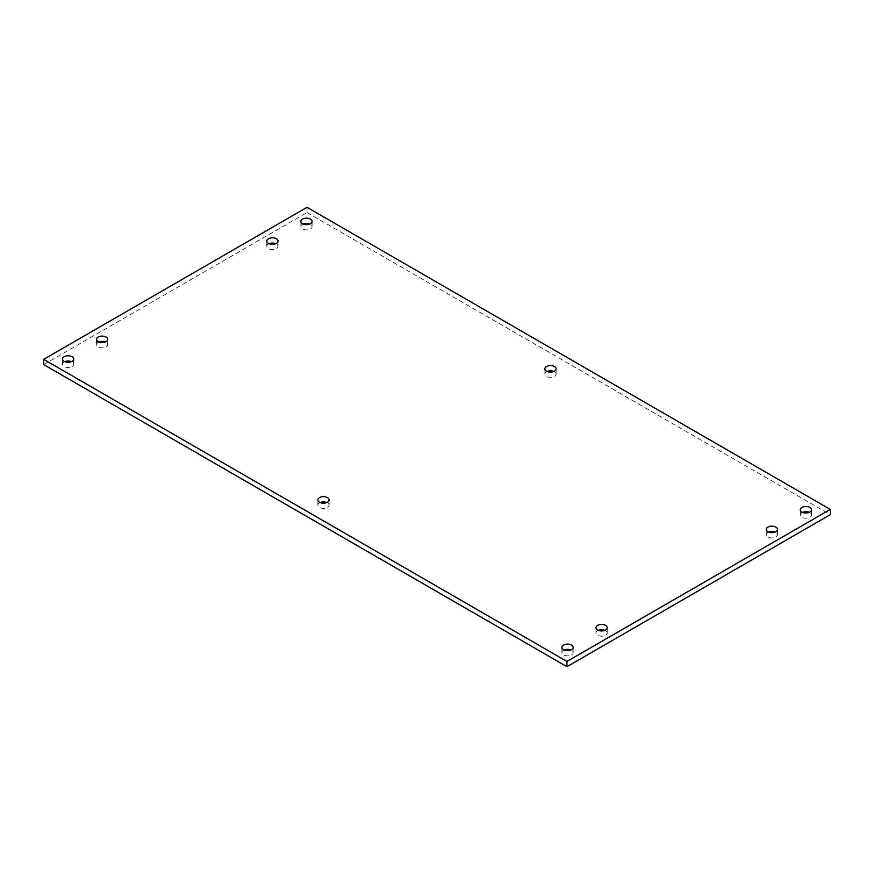 <?xml version="1.0" encoding="UTF-8"?>
<svg xmlns="http://www.w3.org/2000/svg" width="874" height="874" viewBox="0 0 874 874"><rect width="100%" height="100%" fill="white"/><g stroke="black" fill="none" stroke-linecap="round" stroke-linejoin="round"><path stroke-width="0.66" stroke-dasharray="4.37 3.28" d="M320.179 502.528A5.615 3.245 0 0 0 317.874 505.15A5.615 3.245 0 0 0 323.489 508.395A5.615 3.245 0 0 0 329.116 505.15A5.615 3.245 0 0 0 327.466 502.856A5.615 3.245 0 0 0 326.8 502.528M547.2 371.472A5.615 3.245 0 0 0 544.884 374.094A5.615 3.245 0 0 0 550.511 377.328A5.615 3.245 0 0 0 556.126 374.094A5.615 3.245 0 0 0 554.477 371.8A5.615 3.245 0 0 0 553.821 371.472M303.158 224.017A5.615 3.245 0 0 0 300.853 226.639A5.615 3.245 0 0 0 306.468 229.884A5.615 3.245 0 0 0 312.084 226.639A5.615 3.245 0 0 0 310.445 224.345A5.615 3.245 0 0 0 309.778 224.017M269.105 243.682A5.615 3.245 0 0 0 266.799 246.304A5.615 3.245 0 0 0 272.415 249.549A5.615 3.245 0 0 0 278.03 246.304A5.615 3.245 0 0 0 276.392 244.01A5.615 3.245 0 0 0 275.725 243.682M98.849 341.974A5.615 3.245 0 0 0 96.533 344.596A5.615 3.245 0 0 0 102.16 347.841A5.615 3.245 0 0 0 107.775 344.596A5.615 3.245 0 0 0 106.125 342.302A5.615 3.245 0 0 0 105.47 341.974M64.796 361.639A5.615 3.245 0 0 0 62.491 364.261A5.615 3.245 0 0 0 68.106 367.506A5.615 3.245 0 0 0 73.722 364.261A5.615 3.245 0 0 0 72.072 361.967A5.615 3.245 0 0 0 71.417 361.639M564.222 649.983A5.615 3.245 0 0 0 561.916 652.605A5.615 3.245 0 0 0 567.532 655.85A5.615 3.245 0 0 0 573.147 652.605A5.615 3.245 0 0 0 571.509 650.311A5.615 3.245 0 0 0 570.842 649.983M598.275 630.318A5.615 3.245 0 0 0 595.97 632.94A5.615 3.245 0 0 0 601.585 636.185A5.615 3.245 0 0 0 607.201 632.94A5.615 3.245 0 0 0 605.562 630.646A5.615 3.245 0 0 0 604.895 630.318M768.53 532.026A5.615 3.245 0 0 0 766.225 534.648A5.615 3.245 0 0 0 771.84 537.892A5.615 3.245 0 0 0 777.467 534.648A5.615 3.245 0 0 0 775.817 532.353A5.615 3.245 0 0 0 775.151 532.026M802.583 512.361A5.615 3.245 0 0 0 800.278 514.983A5.615 3.245 0 0 0 805.894 518.227A5.615 3.245 0 0 0 811.509 514.983A5.615 3.245 0 0 0 809.87 512.688A5.615 3.245 0 0 0 809.204 512.361M43.7 364.589L307.036 212.557L307.036 207.313M307.036 212.557L830.3 514.655M329.116 505.15L329.116 499.906M317.874 505.15L317.874 499.906M556.126 374.094L556.126 368.85M544.884 374.094L544.884 368.85M312.084 226.639L312.084 221.395M300.853 226.639L300.853 221.395M278.03 246.304L278.03 241.06M266.799 246.304L266.799 241.06M107.775 344.596L107.775 339.352M96.533 344.596L96.533 339.352M73.722 364.261L73.722 359.017M62.491 364.261L62.491 359.017M573.147 652.605L573.147 647.361M561.916 652.605L561.916 647.361M607.201 632.94L607.201 627.696M595.97 632.94L595.97 627.696M777.467 534.648L777.467 529.404M766.225 534.648L766.225 529.404M811.509 514.983L811.509 509.739M800.278 514.983L800.278 509.739"/><path stroke-width="1.31" d="M326.8 502.528A5.615 3.245 0 0 0 320.179 502.528M327.466 497.623A5.615 3.245 180 0 1 329.116 499.906A5.615 3.245 180 0 1 325.641 502.911A5.615 3.245 180 0 1 319.523 502.2A5.615 3.245 180 0 1 317.874 499.906A5.615 3.245 180 0 1 321.348 496.913A5.615 3.245 180 0 1 327.466 497.623M553.821 371.472A5.615 3.245 0 0 0 547.2 371.472M554.477 366.556A5.615 3.245 180 0 1 556.126 368.85A5.615 3.245 180 0 1 552.652 371.843A5.615 3.245 180 0 1 546.534 371.144A5.615 3.245 180 0 1 544.884 368.85A5.615 3.245 180 0 1 548.359 365.845A5.615 3.245 180 0 1 554.477 366.556M309.778 224.017A5.615 3.245 0 0 0 303.158 224.017M310.445 219.101A5.615 3.245 180 0 1 312.084 221.395A5.615 3.245 180 0 1 308.62 224.4A5.615 3.245 180 0 1 302.491 223.689A5.615 3.245 180 0 1 300.853 221.395A5.615 3.245 180 0 1 304.316 218.402A5.615 3.245 180 0 1 310.445 219.101M275.725 243.682A5.615 3.245 0 0 0 269.105 243.682M276.392 238.766A5.615 3.245 180 0 1 278.03 241.06A5.615 3.245 180 0 1 274.567 244.054A5.615 3.245 180 0 1 268.438 243.354A5.615 3.245 180 0 1 266.799 241.06A5.615 3.245 180 0 1 270.263 238.067A5.615 3.245 180 0 1 276.392 238.766M105.47 341.974A5.615 3.245 0 0 0 98.849 341.974M106.125 337.058A5.615 3.245 180 0 1 107.775 339.352A5.615 3.245 180 0 1 104.301 342.357A5.615 3.245 180 0 1 98.183 341.647A5.615 3.245 180 0 1 96.533 339.352A5.615 3.245 180 0 1 100.007 336.359A5.615 3.245 180 0 1 106.125 337.058M71.417 361.639A5.615 3.245 0 0 0 64.796 361.639M72.072 356.723A5.615 3.245 180 0 1 73.722 359.017A5.615 3.245 180 0 1 70.259 362.011A5.615 3.245 180 0 1 64.13 361.312A5.615 3.245 180 0 1 62.491 359.017A5.615 3.245 180 0 1 65.954 356.024A5.615 3.245 180 0 1 72.072 356.723M570.842 649.983A5.615 3.245 0 0 0 564.222 649.983M571.509 645.067A5.615 3.245 180 0 1 573.147 647.361A5.615 3.245 180 0 1 569.684 650.354A5.615 3.245 180 0 1 563.555 649.655A5.615 3.245 180 0 1 561.916 647.361A5.615 3.245 180 0 1 565.38 644.367A5.615 3.245 180 0 1 571.509 645.067M604.895 630.318A5.615 3.245 0 0 0 598.275 630.318M605.562 625.402A5.615 3.245 180 0 1 607.201 627.696A5.615 3.245 180 0 1 603.737 630.7A5.615 3.245 180 0 1 597.608 629.99A5.615 3.245 180 0 1 595.97 627.696A5.615 3.245 180 0 1 599.433 624.702A5.615 3.245 180 0 1 605.562 625.402M775.151 532.026A5.615 3.245 0 0 0 768.53 532.026M775.817 527.109A5.615 3.245 180 0 1 777.467 529.404A5.615 3.245 180 0 1 773.993 532.397A5.615 3.245 180 0 1 767.875 531.698A5.615 3.245 180 0 1 766.225 529.404A5.615 3.245 180 0 1 769.699 526.399A5.615 3.245 180 0 1 775.817 527.109M809.204 512.361A5.615 3.245 0 0 0 802.583 512.361M809.87 507.444A5.615 3.245 180 0 1 811.509 509.739A5.615 3.245 180 0 1 808.046 512.743A5.615 3.245 180 0 1 801.928 512.033A5.615 3.245 180 0 1 800.278 509.739A5.615 3.245 180 0 1 803.741 506.745A5.615 3.245 180 0 1 809.87 507.444M566.964 661.443L43.7 359.345L307.036 207.313L830.3 509.411L566.964 661.443L566.964 666.687L43.7 364.589L43.7 359.345M566.964 666.687L830.3 514.655L830.3 509.411"/></g></svg>
